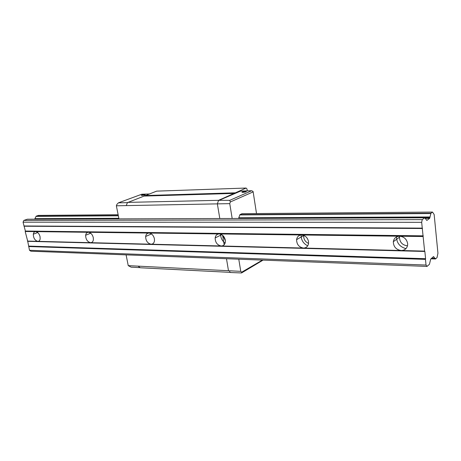<?xml version="1.0" encoding="UTF-8"?>
<svg xmlns="http://www.w3.org/2000/svg" width="461" height="461" viewBox="0 0 461 461"><rect width="100%" height="100%" fill="white"/><g stroke="black" fill="none" stroke-linecap="round" stroke-linejoin="round"><path stroke-width="0.69" d="M238.781 259.191L240.757 271.35L138.075 266.135L140.248 267.766L230.742 272.393M247.298 190.877L247.004 188.981L246.111 188.042L156.648 191.136L127.42 202.638L118.402 202.84L116.95 204.327L116.362 205.79L118.961 218.883M256.506 213.558L253.158 191.874L230.31 201.976L229.757 200.339L251.643 190.739L240.561 191.09L218.479 200.593L217.362 203.871L219.799 218.526M263.064 260.125L241.541 272.958L230.54 272.514M246.111 188.042L218.572 200.322L229.757 200.339M127.42 202.638L126.251 205.606L229.757 203.635L232.171 218.479M126.251 205.606L116.362 205.79M126.101 254.87L128.239 265.634L131.114 267.173L140.081 267.645M138.075 266.13L128.239 265.634M127.518 202.391L218.572 200.322M144.794 195.545L234.937 192.836M238.55 218.456L239.922 214.647L242.037 213.679M230.31 201.976L229.757 203.635M240.757 271.35L241.697 272.186L262.401 260.102M251.643 190.739L252.968 191.355L253.158 191.874M242.872 192.381C244.883 192.208 246.041 191.897 246.341 191.453C244.584 191.223 243.097 191.476 241.887 192.225L242.872 192.381M241.541 272.958L241.697 272.186M148.966 193.995L141.827 194.219L118.402 202.84M141.936 195.435C143.774 195.262 144.881 194.968 145.255 194.565C143.728 194.427 142.403 194.68 141.273 195.331L141.936 195.435M422.253 219.62L421.671 222.323L424.61 251.107L90.581 242.682C87.377 241.841 85.729 239.363 85.642 235.237C85.953 233.347 86.875 232.367 88.408 232.292L35.624 231.624C37.693 231.946 39.162 233.589 40.032 236.556L40.165 238.798C39.888 240.458 39.11 241.31 37.819 241.351C34.898 240.504 33.394 238.112 33.313 234.176C33.578 232.534 34.35 231.681 35.624 231.624L25.182 231.491L27.741 241.322L29.492 250.283L30.899 251.21L427.019 266.418L429.439 264.291L430.724 259.024L433.455 256.65L435.501 258.961L437.016 257.624L437.944 253.233L434.153 214.515L432.539 212.072L430.972 213.218L429.646 218.358L426.846 220.444L424.742 217.794L422.253 219.62L23.851 220.416L23.05 222.185L25.384 231.047L25.182 231.491M423.117 236.522L399.647 236.222C404.043 236.712 406.706 239.15 407.622 243.523L407.622 245.022C406.971 248.531 404.839 250.363 401.214 250.519C396.103 249.701 393.475 246.768 393.325 241.714C393.948 238.262 396.051 236.43 399.647 236.222L301.621 234.983C305.309 235.427 307.614 237.651 308.542 241.645L308.565 243.379C308.034 246.376 306.335 247.932 303.465 248.053C298.993 247.234 296.705 244.434 296.584 239.651C297.097 236.7 298.78 235.145 301.621 234.983L219.223 233.946C222.358 234.349 224.386 236.389 225.308 240.066L225.36 241.985C224.916 244.555 223.539 245.886 221.234 245.978C217.275 245.154 215.247 242.474 215.149 237.934C215.581 235.398 216.935 234.067 219.223 233.946L148.989 233.059C151.686 233.427 153.496 235.317 154.4 238.723L154.481 240.78C154.107 242.999 152.983 244.14 151.104 244.209C147.555 243.379 145.739 240.798 145.653 236.476C146.016 234.292 147.128 233.151 148.989 233.059L88.408 232.292C90.759 232.638 92.384 234.395 93.272 237.565L93.381 239.732C93.064 241.645 92.131 242.63 90.581 242.682L27.383 241.086M424.742 217.794L27.343 219.211L23.851 220.416M421.671 222.323L23.05 222.185M422.259 228.12L23.92 225.982M422.512 228.495L24.277 226.23M423.261 235.842L25.384 231.047M424.61 251.107L424.858 251.464L27.741 241.322M424.858 251.464L425.595 258.702L28.83 246.099M425.595 258.702L425.457 259.382L28.634 246.543M425.457 259.382L426.033 265.046L29.492 250.283M426.033 265.046L427.019 266.418M405.173 238.608L406.383 240.089M38.459 215.402L36.148 216.174L34.656 219.182M399.675 236.222L399.503 237.173C399.664 242.256 402.326 245.137 407.484 245.817M396.472 236.971C396.719 243.045 399.883 246.935 405.962 248.646M303.69 235.392L303.672 235.525C303.563 239.213 305.194 241.846 308.565 243.42M301.137 235.001C301.073 239.945 303.269 243.558 307.712 245.84M222.778 235.45L225.377 240.625M220.589 234.171C220.669 237.882 222.173 240.867 225.106 243.143M217.967 202.097L217.362 203.871M229.509 271.621L230.379 272.376M222.588 235.289L224.161 244.756M226.484 258.719L228.483 270.728M144.5 196.063L234.661 193.407M144.662 195.885L234.81 193.205M144.771 195.597L234.914 192.894M429.646 218.358L425.244 218.37M433.749 256.714L433.392 256.702M433.985 257.059L433.017 257.031M434.037 257.105L432.965 257.077M435.368 258.817L431.11 258.684M435.426 258.961L430.954 258.817M432.539 212.072L241.962 213.685M118.137 214.728L38.372 215.402M430.972 213.218L239.922 214.647M118.298 215.558L36.148 216.174M430.885 213.547L239.812 214.924M118.344 215.794L36.027 216.388M430.119 216.97L238.827 217.782M118.846 218.295L34.955 218.652M430.027 217.194L238.706 217.972M118.875 218.456L34.829 218.802M429.888 217.851L424.915 217.869M435.253 258.333L431.646 258.218M435.374 258.863L431.064 258.725M399.503 237.173L393.325 241.714M303.672 235.525L296.584 239.651M221.718 234.684L215.149 237.934M151.456 233.94L145.653 236.476M90.719 233.22L85.642 235.237M37.733 232.546L33.313 234.176"/></g></svg>
